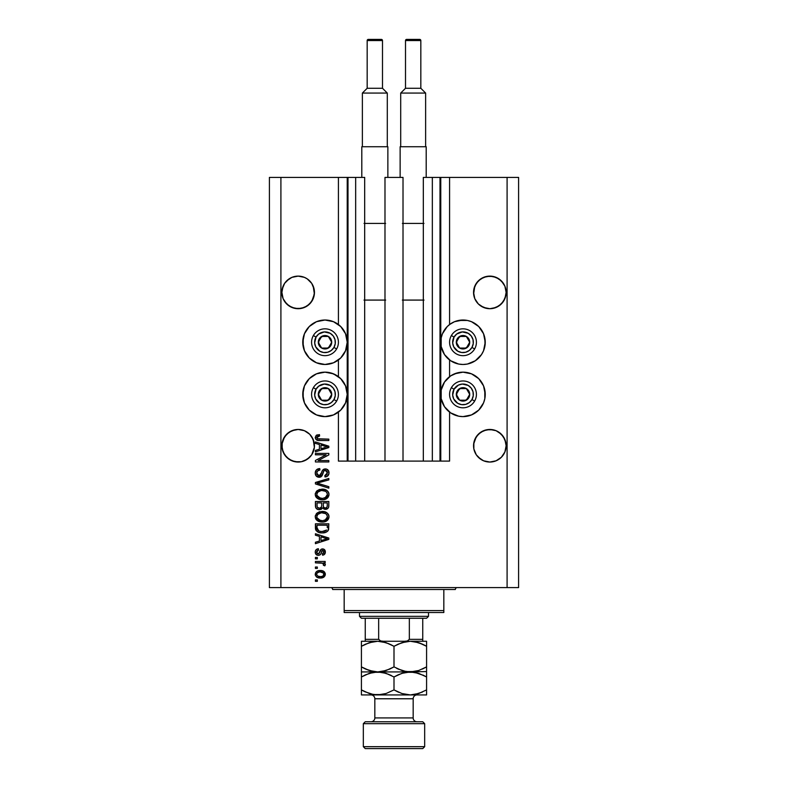<?xml version="1.0" encoding="UTF-8"?>
<svg xmlns="http://www.w3.org/2000/svg" width="788" height="788" viewBox="0 0 788 788"><rect width="100%" height="100%" fill="white"/><g stroke="black" fill="none" stroke-linecap="round" stroke-linejoin="round"><path stroke-width="1.18" d="M439.999 177.408L449.584 177.408L449.584 324.518L449.584 177.408L518.593 177.408L518.593 587.592L518.593 177.408L507.088 177.408L507.088 587.592L269.407 587.592L269.407 177.408L269.407 587.592L280.912 587.592L280.912 177.408L364.677 177.408L364.677 461.088L355.664 461.088L364.677 461.088L364.677 177.408L355.664 177.408L355.664 461.088L355.664 177.408L348 177.408L348 461.088L355.664 461.088L347.232 461.088L347.232 177.408L348 177.408L348 461.088L338.416 461.088L338.416 412.114L338.416 461.088L347.232 461.088L347.232 177.408L338.416 177.408L338.416 324.518L338.416 177.408L280.912 177.408L280.912 587.592L507.088 587.592L507.088 177.408L440.768 177.408L440.768 461.088L439.999 461.088L439.999 177.408L423.323 177.408L423.323 461.088L423.323 177.408L432.336 177.408L432.336 461.088L432.336 177.408L439.999 177.408L439.999 461.088L432.336 461.088L439.999 461.088M338.416 376.654L338.416 359.978L338.416 376.654M364.677 461.088L384.987 461.088L384.987 177.408L403.013 177.408L403.013 461.088L384.987 461.088L384.987 177.408L403.013 177.408L403.013 461.088L432.336 461.088L364.677 461.088M440.059 177.408L440.768 177.408L440.768 461.088L449.584 461.088L449.584 412.114L449.584 461.088L440.059 461.088M449.584 376.654L449.584 359.978L449.584 376.654M314.373 290.811L314.373 290.821A16.292 16.292 0 0 0 314.373 290.811L313.21 286.182A16.292 16.292 0 0 0 313.21 286.172L314.373 294.013L311.713 301.459L307.212 305.961L301.341 308.394L294.988 308.394L289.107 305.961L284.616 301.459L283.109 298.642L281.868 292.407A16.292 16.292 0 0 1 298.159 276.115A16.292 16.292 0 0 1 314.451 292.407L313.21 298.642L309.684 303.932L304.395 307.468L298.159 308.709L291.924 307.468L286.645 303.932L283.109 298.642L281.868 292.259M314.373 294.013L314.451 292.407A16.292 16.292 0 0 1 298.159 308.709A16.292 16.292 0 0 1 281.868 292.407L283.109 286.182L282.183 289.235L284.616 283.365L283.109 286.182A16.292 16.292 0 0 0 283.109 286.182L284.616 283.365L289.107 278.863L286.645 280.892A16.292 16.292 0 0 0 286.635 280.892L291.924 277.356L289.107 278.863L291.924 277.356L298.159 276.115A16.292 16.292 0 0 0 291.915 277.366L298.159 276.115L304.395 277.356L307.212 278.863L304.395 277.356A16.292 16.292 0 0 0 298.189 276.115M506.054 290.811L506.054 290.821A16.292 16.292 0 0 0 506.054 290.811L504.891 286.182A16.292 16.292 0 0 0 504.891 286.172L506.132 292.407L504.891 298.642L503.384 301.459L498.893 305.961L493.012 308.394L489.841 308.709L483.605 307.468L478.316 303.932L474.79 298.642L473.549 292.407A16.292 16.292 0 0 1 489.841 276.115A16.292 16.292 0 0 1 506.132 292.407L504.891 298.642L501.355 303.932L496.076 307.468L489.841 308.709L483.605 307.468L478.316 303.932L474.79 298.642L473.549 292.259M504.891 286.182L503.384 283.365L498.893 278.863L493.012 276.43L496.076 277.356A16.292 16.292 0 0 0 489.86 276.115L496.076 277.356L501.355 280.892A16.292 16.292 0 0 0 501.355 280.892L504.891 286.182L505.817 289.235M489.811 276.115A16.292 16.292 0 0 0 483.586 277.366L478.316 280.892L474.79 286.182A16.292 16.292 0 0 0 474.78 286.182L473.854 289.235L476.287 283.365L480.788 278.863L486.659 276.43L493.012 276.43L489.841 276.115L483.605 277.356L478.316 280.892L474.79 286.182L473.627 294.003A16.292 16.292 0 0 0 473.627 294.013M304.395 277.356L303.735 277.1M314.373 444.156L314.146 442.57A16.292 16.292 0 0 0 314.136 442.57L313.22 439.527A16.292 16.292 0 0 0 313.21 439.507L314.373 447.348L311.713 454.804L307.212 459.296L301.341 461.729L298.159 462.044L291.924 460.803L286.645 457.276L283.109 451.987L281.868 445.752A16.292 16.292 0 0 1 298.159 429.46A16.292 16.292 0 0 1 314.451 445.752L314.363 447.476M283.119 439.507A16.292 16.292 0 0 0 283.109 439.527L286.645 434.227L284.616 436.7L289.107 432.208L286.645 434.227A16.292 16.292 0 0 0 286.625 434.247L291.924 430.701L289.107 432.208L294.988 429.775A16.292 16.292 0 0 0 289.107 432.208L291.924 430.701L298.159 429.46L304.395 430.701L307.212 432.208A16.292 16.292 0 0 0 301.321 429.765M301.341 429.775L304.395 430.701L301.341 429.775L304.395 430.701L309.684 434.227A16.292 16.292 0 0 0 309.664 434.218L311.713 436.7L314.146 442.57M281.946 444.156L284.616 436.7L283.109 439.517M506.054 444.156L504.891 439.517A16.292 16.292 0 0 0 504.881 439.507M486.679 429.765A16.292 16.292 0 0 0 486.659 429.775L493.012 429.775L489.841 429.46L496.076 430.701L498.893 432.208A16.292 16.292 0 0 0 492.993 429.765L496.076 430.701L501.375 434.247A16.292 16.292 0 0 0 501.345 434.218L504.891 439.517L506.132 445.752L505.817 448.933L504.891 451.987L501.355 457.276L496.076 460.803L489.841 462.044L483.605 460.803L480.788 459.296L476.287 454.804L473.854 448.933L473.549 445.752A16.292 16.292 0 0 1 489.841 429.46A16.292 16.292 0 0 1 506.132 445.752L504.891 451.987L501.355 457.276L496.076 460.803L489.841 462.044L483.605 460.803L478.316 457.276L476.287 454.804L473.854 448.933L473.864 442.56A16.292 16.292 0 0 0 473.854 442.57L473.864 442.56M473.627 444.156L476.287 436.7L478.316 434.227L483.605 430.701A16.292 16.292 0 0 0 480.779 432.208L478.316 434.227A16.292 16.292 0 0 0 478.306 434.247L474.79 439.517A16.292 16.292 0 0 0 474.79 439.517L473.854 442.57L476.287 436.7L480.788 432.208L483.605 430.701L480.788 432.208L483.605 430.701L489.841 429.46M449.584 324.518L454.499 321.701L458.665 320.44L467.343 320.44L471.51 321.701L478.73 326.527L483.546 333.738L485.241 342.248L483.546 350.759L481.488 354.6L475.351 360.737L467.343 364.056L462.999 364.48A22.231 22.231 0 0 1 440.768 342.248A22.231 22.231 0 0 1 462.999 320.017L465.905 320.204M450.647 375.896L454.499 373.837L462.999 372.153A22.231 22.231 0 0 1 485.241 394.384A22.231 22.231 0 0 1 462.999 416.616L458.665 416.192L450.647 412.873L444.521 406.736L441.191 398.718L441.191 390.05L444.521 382.032L450.647 375.896L457.247 372.911M320.657 320.44L325.001 320.017A22.231 22.231 0 0 1 347.232 342.248A22.231 22.231 0 0 1 325.001 364.48L316.49 362.785L309.27 357.969L304.454 350.759L302.759 342.248L304.454 333.738L309.27 326.527L316.49 321.701L325.001 320.017L333.501 321.701L340.721 326.527L345.538 333.738L347.232 342.248L345.538 350.759L340.721 357.969L333.501 362.785L325.001 364.48A22.231 22.231 0 0 1 302.759 342.248A22.231 22.231 0 0 1 325.001 320.017L327.897 320.204M325.001 372.153A22.231 22.231 0 0 1 347.232 394.384A22.231 22.231 0 0 1 325.001 416.616L316.49 414.921L309.27 410.105L304.454 402.895L302.759 394.384L304.454 385.874L309.27 378.664L316.49 373.837L325.001 372.153L333.501 373.837L340.721 378.664L345.538 385.874L347.232 394.384L345.538 402.895L340.721 410.105L333.501 414.921L325.001 416.616A22.231 22.231 0 0 1 302.759 394.384A22.231 22.231 0 0 1 325.001 372.153M314.373 447.348L311.713 454.804L307.212 459.296L301.341 461.729L294.988 461.729L289.107 459.296L284.616 454.804L282.183 448.933L282.183 442.57M298.159 276.115L301.341 276.43L298.159 276.115M313.21 286.182L311.713 283.365L307.212 278.863L311.713 283.365L314.146 289.235M480.788 432.208L486.659 429.775M493.012 429.775L496.076 430.701M498.893 432.208L503.384 436.7L505.817 442.57M501.355 457.276L496.076 460.803L501.355 457.276L504.891 451.987L505.817 448.933L504.891 451.987M289.107 432.208L291.924 430.701M294.988 429.775L298.159 429.46M307.212 432.208L309.684 434.227L313.21 439.517M309.684 457.276L304.395 460.803L309.684 457.276L311.713 454.804L314.146 448.933L313.21 451.987A16.292 16.292 0 0 1 294.988 461.729M315.417 454.814L326.094 454.814L315.417 454.814L315.417 453.415L328.832 453.415L328.832 454.903L318.135 460.566L328.832 460.566L328.832 461.955L315.417 461.955L315.417 460.468L326.094 454.814L315.417 460.468L315.417 461.955L328.832 461.955L328.832 460.566L318.135 460.566L328.832 454.903L328.832 453.415L315.417 453.415L315.417 454.814L315.417 453.415L328.832 453.415L328.832 454.903M319.396 477.282L316.244 476.06L315.239 473.066L316.49 469.806L319.77 468.574L319.948 469.973L317.672 470.889L316.855 472.564L317.091 474.652L318.608 475.853L320.627 475.223L322.381 470.564L323.947 469.185L326.449 469.067L328.478 470.653L328.951 473.627L327.306 476.297L325.001 476.947L324.823 475.548L326.754 474.809L327.434 472.633L326.606 470.761L324.932 470.347L323.592 471.234L321.829 476.09L319.15 477.292L322.351 475.223L323.937 470.761L325.296 470.318L327.434 472.869L324.823 475.548L325.001 476.947C327.542 476.75 328.882 475.371 329 472.82C328.911 470.426 327.69 469.126 325.326 468.929C323.228 469.156 321.996 470.367 321.642 472.544L319.101 475.893L316.806 473.184C316.934 471.224 317.978 470.15 319.948 469.973L319.77 468.574C316.924 468.752 315.417 470.239 315.239 473.066C315.308 475.637 316.618 477.045 319.15 477.292L317.584 476.986M319.101 483.714L328.832 486.698L328.832 488.146L315.417 483.921L315.417 482.483L328.832 478.474L328.832 479.902L316.983 483.133L328.832 486.698L328.832 488.146L328.832 486.698L316.983 483.133L328.832 479.902L328.832 478.474L315.417 482.483L315.417 483.921L315.417 482.483L328.832 478.474L328.832 479.902L318.194 482.827M315.239 494.46L316.461 491.269L319.534 489.456L324.41 489.387L327.197 490.678L328.862 493.239L328.852 495.672L327.562 497.898L325.109 499.336L321.474 499.75L318.382 499.05L315.761 496.686L315.239 494.46L317.288 498.4L322.105 499.769C326.005 499.868 328.31 498.105 329 494.46C328.291 490.757 325.936 488.984 321.947 489.141L317.347 490.5L315.249 494.165M315.239 516.761L316.461 513.569L319.534 511.757L324.41 511.688L327.197 512.988L328.862 515.539L328.852 517.972L327.562 520.198L325.109 521.646L321.474 522.06L318.382 521.351L315.761 518.987L315.239 516.761L317.288 520.71L322.105 522.07C326.005 522.178 328.31 520.405 329 516.77C328.291 513.057 325.936 511.284 321.947 511.442L317.347 512.801L315.249 516.465M315.417 535.2L319.426 536.372L315.417 535.2L315.417 533.752L328.832 538.037L328.832 539.396L315.417 543.681L315.417 542.233L319.426 541.06L319.426 536.372L319.426 541.06L315.417 542.233L315.417 543.681L328.832 539.396L328.832 538.037L315.417 533.752L315.417 535.2L315.417 533.752L328.832 538.037L328.832 539.396L315.417 543.681L315.417 542.233M317.328 581.317L315.417 581.317L315.417 579.929L317.328 579.929L317.328 581.317L317.328 579.929L315.417 579.929L315.417 581.317L315.417 579.929L317.328 579.929L317.328 581.317L315.417 581.317L317.328 581.317M331.452 373.108L337.353 375.896M337.353 323.76L338.416 324.518M471.51 373.837L478.73 378.664L483.546 385.874L485.241 394.384L484.807 398.718L483.546 402.895L478.73 410.105L471.51 414.921L462.999 416.616A22.231 22.231 0 0 1 440.768 394.384A22.231 22.231 0 0 1 462.999 372.153L471.51 373.837L475.351 375.896M484.807 337.914L485.044 345.144M320.391 578.008L316.924 577.249L315.348 575.151L315.673 572.571L317.682 570.926L322.056 570.679L324.38 571.861L325.247 573.388L324.4 576.629L320.391 578.008C323.198 578.126 324.853 576.875 325.346 574.265C324.833 571.615 323.149 570.364 320.292 570.512C317.436 570.374 315.752 571.625 315.239 574.265C315.771 576.944 317.485 578.195 320.391 578.008L319.938 577.998M317.328 568.424L315.417 568.424L315.417 567.035L317.328 567.035L317.328 568.424L317.328 567.035L315.417 567.035L315.417 568.424L315.417 567.035L317.328 567.035L317.328 568.424L315.417 568.424L317.328 568.424M322.883 563.262L315.417 562.849L315.417 561.45L325.168 561.45L325.168 562.849L323.612 562.849L325.306 564.178L324.823 565.814L323.425 565.291L323.08 563.381L320.47 562.849L322.469 563.095L323.602 564.346L323.425 565.291L324.823 565.814L325.346 564.494L323.612 562.849L325.168 562.849L325.168 561.45L315.417 561.45L315.417 562.849L315.417 561.45L325.168 561.45L325.168 562.849M317.328 558.84L315.417 558.84L315.417 557.451L317.328 557.451L317.328 558.84L317.328 557.451L315.417 557.451L315.417 558.84L315.417 557.451L317.328 557.451L317.328 558.84L315.417 558.84L317.328 558.84M318.382 555.353L316.796 554.988L315.535 553.629L315.279 551.423L316.087 549.729L318.372 548.734L318.549 550.132L317.14 550.723L316.628 552.152L317.121 553.55L318.145 553.964L319.091 553.57L321.209 549.275L323.149 548.96L324.646 549.817L325.336 552.299L324.223 554.614L322.558 555.185L322.381 553.787L323.553 553.265L323.947 552.053L323.553 550.654L322.519 550.329L320.509 554.496L318.382 555.353C320.155 555.205 321.149 554.181 321.386 552.309L322.755 550.3L323.947 552.053L322.381 553.787L322.558 555.185C324.38 554.919 325.316 553.865 325.346 552.004C325.316 550.122 324.39 549.098 322.558 548.911C320.805 549.246 319.81 550.388 319.573 552.329L318.145 553.964L316.628 552.152L318.549 550.132L318.372 548.734C316.382 548.99 315.338 550.093 315.239 552.063C315.308 554.102 316.362 555.205 318.382 555.353L318.066 555.343M315.417 527.773C315.958 531.417 318.224 533.121 322.194 532.875L318.854 532.412L316.175 530.649L315.417 523.813L328.832 523.813L328.163 530.58L325.917 532.255L322.194 532.875C325.05 533.092 327.178 532.048 328.586 529.733L328.832 523.813L315.417 523.813L315.417 527.773L315.417 523.813L328.832 523.813M315.456 506.448L315.417 505.64C315.436 508.24 316.746 509.59 319.357 509.698L317.022 509.117L315.712 507.63L315.417 501.513L328.832 501.513L328.754 506.733L327.995 508.299L325.04 509.334L322.647 507.856L321.297 509.284L319.357 509.698L322.647 507.856L325.454 509.353C327.69 509.156 328.813 507.925 328.832 505.669L328.832 501.513L315.417 501.513L315.417 505.64L315.417 501.513L328.832 501.513L328.744 506.733M315.417 443.368L319.426 444.54L315.417 443.368L315.417 441.92L328.832 446.205L328.832 447.564L315.417 451.849L315.417 450.401L319.426 449.229L319.426 444.54L319.426 449.229L315.417 450.401L315.417 451.849L328.832 447.564L328.832 446.205L315.417 441.92L315.417 443.368L315.417 441.92L328.832 446.205L328.832 447.564L315.417 451.849L315.417 450.401M315.239 437.498L316.185 435.4L319.426 434.602L319.593 435.991L316.963 436.907L317.406 438.749L328.832 439.133L328.832 440.522L318.185 440.433L316.067 439.576L315.239 437.498C315.692 439.783 317.19 440.797 319.721 440.522L328.832 440.522L328.832 439.133L317.82 438.946L316.806 437.557L319.593 435.991L319.426 434.602L316.185 435.4L315.318 438.256M507.088 587.592L518.593 587.592L507.088 587.592M280.912 177.408L269.407 177.408L280.912 177.408M316.49 414.921L312.649 412.873M306.512 406.736L304.454 402.895M303.193 398.718L303.193 390.05M312.649 375.896L316.49 373.837M333.501 414.921L329.335 416.192M312.649 360.737L309.27 357.969M303.193 346.582L303.193 337.914M309.27 326.527L312.649 323.76M329.335 320.44L333.501 321.701M484.807 390.05L484.807 398.718M483.546 402.895L481.488 406.736M475.351 412.873L471.51 414.921M458.665 416.192L454.499 414.921M475.351 323.76L478.73 326.527M478.73 357.969L475.351 360.737M454.499 321.701L462.999 320.017A22.231 22.231 0 0 1 485.241 342.248A22.231 22.231 0 0 1 462.999 364.48L458.665 364.056L450.647 360.737L444.521 354.6L441.191 346.582L441.191 337.914L442.462 333.738L447.279 326.527L450.647 323.76M316.215 571.871L316.884 571.32M317.682 570.926L319.406 570.551M319.849 570.522L320.736 570.522M323.691 571.3L325.346 574.265M323.73 577.19L325.099 575.575M316.934 577.249L316.234 576.698M315.446 575.476L315.269 574.738M323.622 573.171L320.302 571.911C322.233 571.743 323.454 572.521 323.947 574.225C323.484 575.979 322.262 576.777 320.302 576.619L322.292 576.323M317.633 575.998L320.302 576.619C318.362 576.777 317.14 576.008 316.628 574.294L317.436 575.851M316.993 573.152L319.081 571.999L317.475 572.64M316.727 573.694L316.628 574.294C317.101 572.541 318.322 571.743 320.302 571.911L318.736 572.068M323.277 575.732L323.819 573.546M322.105 576.392L323.11 575.87M322.676 576.156L323.75 575.112M323.602 564.346L323.425 565.291L323.602 564.346L323.425 565.291L324.823 565.814L325.336 564.681M315.417 562.849L320.47 562.849M317.14 549.049L316.471 549.413M317.16 549.049L317.751 548.852M318.372 548.734L318.549 550.132M316.756 551.364L316.678 552.693M319.573 552.329L319.032 553.639L319.573 552.329L319.032 553.639L317.623 553.875L319.219 553.343M320.46 550.024L321.209 549.275M321.071 549.374L322.036 548.96M323.149 548.96L324.213 549.413M325.188 553.156L324.961 553.718M324.646 554.2L323.701 554.9M323.691 554.9L323.139 555.077M322.558 555.185L322.706 553.728M323.553 553.265L323.907 551.462M323.838 551.186L323.553 550.654M322.903 550.31L321.947 550.743L321.386 552.309L321.868 550.901M322.755 550.3L321.947 550.743M321.218 552.871L321.041 553.393M320.677 554.25L320.903 553.747M316.934 555.057L316.067 554.427M316.481 554.791L315.535 553.629M322.558 548.911L321.524 549.108M317.623 553.875L316.628 552.152M324.676 539.475L320.992 540.598L327.434 538.716L324.676 539.475L327.434 538.716L324.892 538.096L327.434 538.716L326.636 538.913M320.992 536.825L324.892 538.096L320.992 536.825L320.992 540.598L320.992 536.825M328.153 530.59L327.542 531.279M326.774 531.841L324.695 532.629M324.085 532.747L323.169 532.846M321.593 532.865L322.194 532.875M320.509 532.777L319.81 532.658M317.534 531.821L319.79 532.658M315.87 530.127L315.663 529.615M315.653 529.566L315.505 528.965M315.495 528.886L315.436 528.384M326.626 530.038L322.213 531.486L324.912 531.132L326.626 530.038L324.587 531.22M320.135 531.299L320.657 531.378M318.697 530.846L316.983 527.605L317.052 528.649L316.983 525.212L327.266 525.212L327.266 527.566L327.266 525.212L316.983 525.212L316.983 527.605M317.091 528.817L317.239 529.369M317.357 529.644L318.234 530.6M318.096 530.491L319.731 531.201M318.943 511.954L319.544 511.757M323.218 511.501L324.41 511.688M328.389 514.387L328.665 514.948M328.862 515.539L328.97 516.13M323.927 521.932L328.941 517.558M323.326 522.011L322.725 522.06M322.105 522.07L321.465 522.06M320.805 522.001L319.603 521.774M316.412 519.922L315.367 517.933M315.279 516.081L316.471 513.559M315.367 515.598L315.269 516.179M325.68 521.429L327.148 520.572M327.512 520.247L328.399 519.095M328.399 514.397L327.926 513.717M326.793 518.79L327.434 516.78L326.695 514.554L325.621 513.618L321.928 512.84C325.02 512.624 326.853 513.934 327.434 516.78L325.178 520.1L326.084 519.548L322.922 520.651M316.924 517.667L320.302 520.513L318.569 519.844L322.144 520.681C319.15 520.829 317.367 519.519 316.806 516.751L317.062 518.1M319.278 520.208L317.278 518.524M317.574 514.564L321.021 512.88L319.022 513.412M317.8 514.308L316.806 516.751C317.328 514.052 319.032 512.752 321.928 512.84L320.47 512.958M328.566 507.413L328.005 508.29M327.975 508.329L326.853 509.087M326.823 509.097L326.153 509.294M324.676 509.275L323.523 508.782M318.549 509.649L317.761 509.462M317.633 509.412L315.889 507.994M321.681 505.472L321.681 505.472C321.799 507.216 321.021 508.161 319.337 508.309C321.021 508.161 321.799 507.216 321.681 505.472L321.681 502.911L321.681 505.472M321.652 506.27L321.681 505.738M317.869 507.935L319.337 508.309L317.328 507.374M327.217 506.182L327.266 505.187C327.473 506.851 326.803 507.777 325.237 507.965L326.636 507.521L327.187 506.438M324.626 507.905L323.385 506.743L323.257 502.911L327.266 502.911L327.266 505.187L327.266 502.911L323.257 502.911L323.385 506.743L324.548 507.876M325.73 507.915L325.237 507.965C326.803 507.777 327.473 506.851 327.266 505.187M323.641 507.265L324.932 507.945M316.983 502.911L321.681 502.911L316.983 502.911L317.15 507.019L316.983 502.911M317.219 507.176L319.603 508.299L321.563 506.792M323.257 505.364L323.494 507.019M318.943 489.653L319.544 489.456M323.218 489.2L324.41 489.387M327.926 491.407L328.665 492.648M328.862 493.239L328.97 493.83M323.927 499.622L328.941 495.258M323.326 499.71L322.725 499.759M322.105 499.769L321.465 499.75M320.805 499.7L319.603 499.474M316.412 497.612L315.367 495.622M315.279 493.781L316.471 491.259M315.367 493.298L315.269 493.869M325.68 499.129L327.148 498.262M327.512 497.947L328.399 496.795M326.803 496.47L327.434 494.47L326.695 492.254L325.621 491.318L321.928 490.53C325.02 490.323 326.853 491.633 327.434 494.47L325.178 497.789L326.084 497.248L322.922 498.341M316.924 495.366L320.302 498.203L318.569 497.543L322.144 498.38C319.15 498.528 317.367 497.218 316.806 494.44L317.062 495.8M319.278 497.908L317.278 496.223M317.574 492.264L321.021 490.579L319.022 491.111M317.8 492.007L316.806 494.44C317.328 491.751 319.032 490.451 321.928 490.53L320.47 490.648M315.417 483.921L328.832 488.146L315.417 483.921M316.983 483.133L317.584 482.985M315.308 472.16L315.515 471.313M319.77 468.574L319.948 469.973L317.663 470.899M316.855 472.564L316.835 473.686M318.854 475.883L319.396 475.883M319.672 475.834L320.539 475.322M321.149 474.189L321.317 473.667M322.755 470.042L323.326 469.53M323.336 469.52L323.947 469.185M324.183 469.096L325.326 468.929M328.035 470.042L328.734 471.175M328.803 471.372L328.951 472.071M328.951 473.627L328.763 474.396M328.754 474.425L328.369 475.223M327.306 476.297L326.675 476.622M325.001 476.947L325.346 475.479M325.966 475.302L327.434 472.869L327.217 471.588M327.335 471.933L327.069 471.283M325.533 470.337L324.932 470.347M325.296 470.318L323.75 470.988M324.577 470.416L323.838 470.869M323.592 471.234L323.247 472.12M321.08 476.77L320.017 477.203M316.865 476.592L316.293 476.119M316.254 476.07L315.653 475.164M316.49 469.806L315.742 470.81M328.832 460.566L328.832 461.955L315.417 461.955L315.417 460.468M325.523 446.451L327.434 446.885L326.636 447.082M325.267 447.466L320.992 448.766L320.992 444.993L324.892 446.264L320.992 444.993L320.992 448.766L324.676 447.643M316.559 435.163L317.328 434.858M319.426 434.602L319.15 436.02M318.707 436.059L317.84 436.237M317.83 436.247L317.298 436.522M317.239 438.601L316.835 437.832M317.603 438.867L319.613 439.133M328.832 439.133L328.832 440.522L319.721 440.522M317.308 440.246L316.717 440.019M318.51 576.392L320.598 576.609M323.858 574.826L323.927 573.93M320.903 571.93L319.682 571.93M316.658 573.989L316.658 574.6M320.962 531.417L321.799 531.476M322.213 531.486L322.903 531.467M324.912 531.132L325.543 530.866M327.394 517.312L327.404 516.298M322.873 512.87L321.021 512.88M321.218 520.641L322.538 520.671M327.394 495.002L327.404 493.997M322.873 490.569L321.021 490.579M321.218 498.341L322.538 498.371M326.596 447.091L327.434 446.885L326.153 446.619M506.054 294.013A16.292 16.292 0 0 0 506.054 294.003L506.132 292.407A16.292 16.292 0 0 1 489.841 308.709A16.292 16.292 0 0 1 473.549 292.407M473.627 290.811L473.854 289.235M281.946 290.811L282.183 289.235M291.924 460.803L289.107 459.296L291.924 460.803A16.292 16.292 0 0 1 282.183 448.933L283.109 451.987M281.946 447.348L281.868 445.752A16.292 16.292 0 0 0 298.159 462.044A16.292 16.292 0 0 0 314.451 445.752L314.451 445.9M483.605 460.803L480.788 459.296L483.605 460.803A16.292 16.292 0 0 1 474.79 451.987L473.864 448.943M506.054 447.348L506.132 445.9M506.132 445.752A16.292 16.292 0 0 1 489.841 462.044A16.292 16.292 0 0 1 473.549 445.752L473.627 447.348M498.893 459.296L496.076 460.803M486.659 461.729A16.292 16.292 0 0 0 505.817 448.933M307.212 459.296L304.395 460.803M281.946 294.013L281.946 294.003A16.292 16.292 0 0 0 281.946 294.013L281.868 292.407M294.988 308.394L289.107 305.961L294.988 308.394A16.292 16.292 0 0 1 289.117 305.961L289.107 305.951M301.321 308.394A16.292 16.292 0 0 0 307.221 305.951L304.395 307.468L309.684 303.932L313.22 298.642L314.146 295.589A16.292 16.292 0 0 1 314.136 295.599M282.183 295.589A16.292 16.292 0 0 0 282.183 295.599L283.109 298.642A16.292 16.292 0 0 0 283.119 298.662M473.864 295.599A16.292 16.292 0 0 1 473.854 295.589L474.78 298.642A16.292 16.292 0 0 0 474.79 298.662M486.659 308.394L480.788 305.961L486.659 308.394M492.993 308.394A16.292 16.292 0 0 0 498.883 305.961L496.076 307.468L498.893 305.961L503.384 301.459L505.817 295.589A16.292 16.292 0 0 0 505.817 295.589M498.893 305.951L496.076 307.468M480.779 305.951A16.292 16.292 0 0 0 486.679 308.394M307.212 305.961L304.395 307.468M330.871 343.696L331.709 342.248A6.708 6.708 0 0 1 330.802 345.597L330.024 345.154L330.871 343.696L330.024 345.154L330.802 345.597L331.472 343.982L331.472 340.514L328.35 336.437L323.257 335.767L319.189 338.889L318.519 343.982L321.642 348.06L326.734 348.729L330.802 345.597A6.708 6.708 0 0 1 318.293 342.248A6.708 6.708 0 0 1 328.35 336.437L321.642 336.437L319.13 340.78L318.293 342.248L321.642 348.06L328.35 348.06L330.024 345.154L328.35 348.06L321.642 348.06L318.293 342.248L319.13 340.78L321.642 336.437L328.35 336.437A6.708 6.708 0 0 1 331.709 342.248L328.35 336.437L331.709 342.248L330.871 343.696M316.037 337.077A10.352 10.352 0 0 1 330.172 333.285A10.352 10.352 0 0 1 333.964 347.419L336.614 348.956A13.416 13.416 0 0 0 331.709 330.625A13.416 13.416 0 0 0 313.378 335.54L316.037 337.077L318.697 334.033L324.321 331.915L330.172 333.285L333.206 335.944L334.999 339.569L335.255 343.598L333.964 347.419L331.295 350.463L327.68 352.246L323.641 352.512L319.82 351.212L315.712 346.828L314.668 342.928L316.037 337.077L313.378 335.54A13.416 13.416 0 0 1 331.709 330.625A13.416 13.416 0 0 1 336.614 348.956A13.416 13.416 0 0 1 318.293 353.871A13.416 13.416 0 0 1 313.378 335.54A13.416 13.416 0 0 0 318.293 353.871A13.416 13.416 0 0 0 336.614 348.956L333.964 347.419A10.352 10.352 0 0 1 319.82 351.212A10.352 10.352 0 0 1 316.037 337.077M468.87 343.696L469.707 342.248A6.708 6.708 0 0 1 468.811 345.597L468.033 345.154L468.87 343.696L468.033 345.154L468.811 345.597L469.481 343.982L469.481 340.514L466.358 336.437L461.266 335.767L457.198 338.889L456.528 343.982L459.65 348.06L464.743 348.729L468.811 345.597A6.708 6.708 0 0 1 456.291 342.248A6.708 6.708 0 0 1 466.358 336.437L459.65 336.437L456.291 342.248L459.65 348.06L466.358 348.06L468.033 345.154L466.358 348.06L459.65 348.06L456.291 342.248L459.65 336.437L466.358 336.437A6.708 6.708 0 0 1 469.707 342.248L466.358 336.437L469.707 342.248L468.87 343.696M454.036 337.077A10.352 10.352 0 0 1 468.18 333.285A10.352 10.352 0 0 1 471.963 347.419L474.622 348.956A13.416 13.416 0 0 0 469.707 330.625A13.416 13.416 0 0 0 451.386 335.54L454.036 337.077L456.705 334.033L462.329 331.915L468.18 333.285L471.214 335.944L472.997 339.569L473.263 343.598L471.963 347.419L469.303 350.463L465.678 352.246L461.65 352.512L457.828 351.212L453.721 346.828L452.676 342.928L454.036 337.077L451.386 335.54A13.416 13.416 0 0 1 469.707 330.625A13.416 13.416 0 0 1 474.622 348.956A13.416 13.416 0 0 1 456.291 353.871A13.416 13.416 0 0 1 451.386 335.54A13.416 13.416 0 0 0 456.291 353.871A13.416 13.416 0 0 0 474.622 348.956L471.963 347.419A10.352 10.352 0 0 1 457.828 351.212A10.352 10.352 0 0 1 454.036 337.077M468.87 395.832L469.707 394.384A6.708 6.708 0 0 1 468.811 397.733L468.033 397.29L468.87 395.832L468.033 397.29L468.811 397.733L469.481 396.118L469.481 392.651L466.358 388.573L461.266 387.903L457.198 391.025L456.528 396.118L459.65 400.196L464.743 400.865L468.811 397.733A6.708 6.708 0 0 1 456.291 394.384A6.708 6.708 0 0 1 466.358 388.573L459.65 388.573L456.291 394.384L459.65 400.196L466.358 400.196L468.033 397.29L466.358 400.196L459.65 400.196L456.291 394.384L459.65 388.573L466.358 388.573A6.708 6.708 0 0 1 469.707 394.384L466.358 388.573L469.707 394.384L468.87 395.832M454.036 389.213A10.352 10.352 0 0 1 468.18 385.421A10.352 10.352 0 0 1 471.963 399.555L474.622 401.092A13.416 13.416 0 0 0 469.707 382.761A13.416 13.416 0 0 0 451.386 387.676L454.036 389.213L458.429 385.096L462.329 384.051L468.18 385.421L471.214 388.08L472.997 391.705L473.263 395.734L471.963 399.555L469.303 402.599L465.678 404.382L461.65 404.648L457.828 403.348L453.721 398.964L452.676 395.064L454.036 389.213L451.386 387.676A13.416 13.416 0 0 1 469.707 382.761A13.416 13.416 0 0 1 474.622 401.092A13.416 13.416 0 0 1 456.291 406.007A13.416 13.416 0 0 1 451.386 387.676A13.416 13.416 0 0 0 456.291 406.007A13.416 13.416 0 0 0 474.622 401.092L471.963 399.555A10.352 10.352 0 0 1 457.828 403.348A10.352 10.352 0 0 1 454.036 389.213M330.871 395.832L331.709 394.384A6.708 6.708 0 0 1 330.802 397.733L330.024 397.29L330.871 395.832L330.024 397.29L330.802 397.733L331.472 396.118L331.472 392.651L328.35 388.573L323.257 387.903L319.189 391.025L318.519 396.118L321.642 400.196L326.734 400.865L330.802 397.733A6.708 6.708 0 0 1 318.293 394.384A6.708 6.708 0 0 1 328.35 388.573L321.642 388.573L319.13 392.916L318.293 394.384L321.642 400.196L328.35 400.196L330.024 397.29L328.35 400.196L321.642 400.196L318.293 394.384L319.13 392.916L321.642 388.573L328.35 388.573A6.708 6.708 0 0 1 331.709 394.384L328.35 388.573L331.709 394.384L330.871 395.832M316.037 389.213A10.352 10.352 0 0 1 330.172 385.421A10.352 10.352 0 0 1 333.964 399.555L336.614 401.092A13.416 13.416 0 0 0 331.709 382.761A13.416 13.416 0 0 0 313.378 387.676L316.037 389.213L318.697 386.169L324.321 384.051L330.172 385.421L333.206 388.08L334.999 391.705L335.255 395.734L333.964 399.555L331.295 402.599L327.68 404.382L323.641 404.648L319.82 403.348L315.712 398.964L314.668 395.064L316.037 389.213L313.378 387.676A13.416 13.416 0 0 1 331.709 382.761A13.416 13.416 0 0 1 336.614 401.092A13.416 13.416 0 0 1 318.293 406.007A13.416 13.416 0 0 1 313.378 387.676A13.416 13.416 0 0 0 318.293 406.007A13.416 13.416 0 0 0 336.614 401.092L333.964 399.555A10.352 10.352 0 0 1 319.82 403.348A10.352 10.352 0 0 1 316.037 389.213M330.743 587.592A1.921 1.921 0 0 1 332.664 589.513A1.921 1.921 0 0 0 330.743 587.592M455.336 589.513A1.921 1.921 0 0 1 457.257 587.592A1.921 1.921 0 0 0 455.336 589.513L344.169 589.513L344.169 610.592L443.831 610.592L443.831 589.513L332.664 589.513L344.169 589.513L344.169 612.512L443.831 612.512L344.169 612.512L344.169 610.592L443.831 610.592L443.831 589.513L455.336 589.513M443.831 612.512L443.831 610.592L443.831 612.512M409.336 618.265L426.584 618.265L428.505 616.344L359.495 616.344L361.416 618.265L409.336 618.265L361.416 618.265L359.495 616.344L428.505 616.344L428.505 612.512L428.505 616.344L426.584 618.265L409.336 618.265L409.336 639.344L407.357 640.959L404.668 641.265L407.357 640.959L409.336 639.344L422.752 639.344L422.752 618.265L422.752 639.974L422.752 639.344L409.336 639.344L409.336 618.265M359.495 612.512L359.495 616.344L359.495 612.512M422.752 641.265L422.752 639.974L422.752 641.265M365.248 639.974L365.248 618.265L365.248 639.344L378.664 639.344L380.643 640.959L383.332 641.265L380.643 640.959L378.664 639.344L378.664 618.265L378.664 639.344L365.248 639.344L365.248 641.265M422.752 641.196L422.752 639.344M424.673 723.68L422.752 721.769L365.248 721.769L363.327 723.68L424.673 723.68L363.327 723.68L363.327 746.679L365.248 748.6L422.752 748.6L424.673 746.679L363.327 746.679L424.673 746.679L424.673 723.68L424.673 746.679L422.752 748.6L365.248 748.6L363.327 746.679L363.327 723.68L365.248 721.769L422.752 721.769L424.673 723.68M413.168 698.769A3.832 3.832 0 0 1 417 694.927A3.832 3.832 0 0 0 413.168 698.769L374.832 698.769L374.832 717.927A3.832 3.832 0 0 1 371 721.769A3.832 3.832 0 0 0 374.832 717.927L413.168 717.927L413.168 698.769L413.168 717.927A3.832 3.832 0 0 0 417 721.769A3.832 3.832 0 0 1 413.168 717.927L374.832 717.927L374.832 698.769A3.832 3.832 0 0 0 371 694.927A3.832 3.832 0 0 1 374.832 698.769L413.168 698.769M416.882 642.141L410.292 641.265L418.655 642.663L426.584 646.298L426.584 666.884L418.714 670.509L414.577 671.553L406.076 671.563L401.929 670.529L394 666.884L394 646.298L401.87 642.683L410.292 641.265L406.076 641.619L410.292 641.265L406.076 641.619L398.196 644.131M381.993 641.639L377.708 641.265L386.071 642.663L394 646.298L394 666.884L386.13 670.509L377.708 671.928L369.345 670.529L361.416 666.884L361.416 646.298L369.286 642.683L377.708 641.265L361.416 641.265L361.416 671.928L361.416 666.884L369.316 670.519L365.307 668.923L373.492 671.563L377.708 671.928L381.963 671.563L377.708 671.928L381.963 671.563L389.804 669.061M371.118 671.051L377.708 671.928L361.416 671.928L361.416 666.884L364.017 668.293M361.416 641.629L361.416 642.673L361.416 641.265L377.708 641.265L381.924 641.619L389.144 643.835M365.612 644.131L361.416 646.298L361.416 644.19M371.168 671.071L373.453 671.563M394 646.298L390.119 644.279L394 646.298L398.157 644.151M396.522 668.263L398.856 669.357M403.712 671.051L410.292 671.928L414.547 671.563L406.076 671.563L397.891 668.923M422.388 669.061L426.584 666.884L426.584 646.298L418.684 642.673L422.693 644.269L414.508 641.619L410.292 641.265L377.708 641.265L373.423 641.639L365.593 644.141M416.832 642.121L414.547 641.629M410.292 641.265L426.584 641.265L426.584 642.673L426.584 641.265L377.708 641.265M426.584 670.519L426.584 666.884L418.714 670.509L410.292 671.928L426.584 671.563L410.292 671.928L418.655 673.336L426.584 676.971L426.584 672.292M422.939 644.387L426.584 646.298L426.584 642.673L426.584 646.298L423.983 644.899M426.584 671.563L426.584 666.884M403.722 671.061L406.007 671.553M389.843 669.042L394 666.884M365.061 668.805L361.416 666.884M361.416 674.942L361.416 671.928L361.416 673.336L361.416 671.928L410.292 671.928L377.708 671.928L386.071 673.336L394 676.971L401.87 673.346L410.292 671.928L406.037 672.302L414.508 672.292L423.983 675.562M391.478 644.929L390.119 644.279M361.416 642.673L361.416 646.298L365.297 644.279M426.584 646.298L426.584 641.629M365.593 674.804L361.416 676.971L361.416 673.336L361.416 676.971L369.286 673.346L377.708 671.928L373.453 672.302L381.924 672.292L389.144 674.498M381.953 672.302L384.298 672.804L377.708 671.928L373.423 672.302L365.612 674.794M391.478 675.602L390.119 674.942M403.535 672.854L406.007 672.302M398.157 674.814L403.84 672.775M416.832 672.794L410.292 671.928L406.047 672.302M422.939 675.05L426.584 676.971L426.584 689.924M426.584 674.952L426.584 673.346M426.584 694.927L361.416 694.927L426.584 694.927L426.584 693.519L426.584 694.927M426.584 694.573L426.584 689.894L418.714 693.509L410.292 694.927L401.929 693.529L394 689.894L386.13 693.509L381.993 694.553L373.492 694.573L369.345 693.529L361.416 689.894L361.416 694.573M422.407 692.051L414.577 694.553L410.292 694.927L401.929 693.529L394 689.894L386.13 693.509L377.708 694.927L381.963 694.563M371.168 694.07L377.708 694.927L381.953 694.563M365.061 691.805L373.492 694.573L377.708 694.927M361.416 689.894L365.297 691.913L361.416 689.894L361.416 676.971L361.416 691.923L361.416 689.894L364.017 691.293M403.722 694.061L410.292 694.927M396.522 691.263L398.856 692.356M371.118 694.051L373.453 694.563M361.416 691.923L361.416 693.519M394 676.971L394 689.894L394 676.971L398.196 674.794M361.416 676.971L365.297 674.942M426.584 691.913L426.584 676.971M394 689.894L397.881 691.913M403.702 694.051L406.047 694.563M416.882 672.804L414.547 672.302M367.169 40.552L382.495 40.552A1.152 1.152 0 0 0 381.353 39.4L368.311 39.4A1.152 1.152 0 0 0 367.169 40.552L367.169 88.276L362.372 93.073L387.292 93.073L382.495 88.276L367.169 88.276L382.495 88.276L382.495 40.552L367.169 40.552A1.152 1.152 0 0 1 368.311 39.4L381.353 39.4A1.152 1.152 0 0 1 382.495 40.552L382.495 88.276L387.292 93.073L362.372 93.073L362.372 146.735L362.372 93.073L367.169 88.276L367.169 40.552M387.292 146.735L387.292 93.073L387.292 146.735M363.78 146.735L387.863 146.735L387.863 177.408L387.863 146.735L361.8 146.735L361.8 177.408L361.8 146.735L363.78 146.735M384.987 223.408L364.677 223.408M364.677 300.08L384.987 300.08M364.046 223.408L385.618 223.408M363.997 300.08L385.667 300.08M405.505 40.552L420.831 40.552A1.152 1.152 0 0 0 419.689 39.4L406.647 39.4A1.152 1.152 0 0 0 405.505 40.552L405.505 88.276L400.708 93.073L425.628 93.073L420.831 88.276L405.505 88.276L420.831 88.276L420.831 40.552L405.505 40.552A1.152 1.152 0 0 1 406.647 39.4L419.689 39.4A1.152 1.152 0 0 1 420.831 40.552L420.831 88.276L425.628 93.073L400.708 93.073L400.708 146.735L400.708 93.073L405.505 88.276L405.505 40.552M425.628 146.735L425.628 93.073L425.628 146.735M402.116 146.735L426.2 146.735L426.2 177.408L426.2 146.735L400.137 146.735L400.137 177.408L400.137 146.735L402.116 146.735M423.323 223.408L403.013 223.408M403.013 300.08L423.323 300.08M402.382 223.408L423.954 223.408M402.333 300.08L424.003 300.08"/></g></svg>
